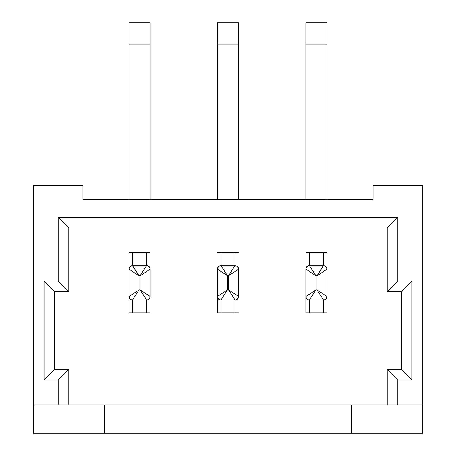 <?xml version="1.0" encoding="UTF-8"?>
<svg xmlns="http://www.w3.org/2000/svg" width="456" height="456" viewBox="0 0 456 456"><rect width="100%" height="100%" fill="white"/><g stroke="black" fill="none" stroke-linecap="round" stroke-linejoin="round"><path stroke-width="0.68" d="M82.946 199.694L373.054 199.694L373.054 185.546L422.587 185.546L422.587 433.2L33.413 433.2L33.413 185.546L82.946 185.546L82.946 199.694M104.173 404.894L387.207 404.894L387.207 369.52L401.36 369.52L401.36 291.68L387.207 291.68L387.207 228L68.793 228L68.793 291.68L54.64 291.68L54.64 369.52L68.793 369.52L68.793 404.894L104.173 404.894L104.173 433.2M217.387 312.913L217.387 296.531L217.387 312.913L220.926 312.913L220.926 300.042A3.54 3.506 180 0 1 217.387 296.531L217.387 269.143A3.54 3.506 0 0 1 220.926 265.637L220.926 252.766L235.074 252.766L235.074 265.637A3.54 3.506 0 0 1 238.613 269.143L238.613 296.531A3.54 3.506 180 0 1 235.074 300.042L235.074 312.913L220.926 312.913M128.94 312.913L128.94 296.531L128.94 312.913L132.474 312.913L132.474 300.042A3.54 3.506 180 0 1 128.94 296.531L128.94 269.143A3.54 3.506 0 0 1 132.474 265.637L132.474 252.766L146.627 252.766L146.627 265.637A3.54 3.506 0 0 1 150.166 269.143L150.166 296.531A3.54 3.506 180 0 1 146.627 300.042L146.627 312.913L132.474 312.913M305.833 312.913L305.833 296.531L305.833 312.913L309.373 312.913L309.373 300.042A3.54 3.506 180 0 1 305.833 296.531L305.833 269.143A3.54 3.506 0 0 1 309.373 265.637L309.373 252.766L323.526 252.766L323.526 265.637A3.54 3.506 0 0 1 327.06 269.143L327.06 296.531A3.54 3.506 180 0 1 323.526 300.042L323.526 312.913L309.373 312.913M33.413 404.894L58.18 404.894L58.18 380.133L44.027 380.133L44.027 281.067L58.18 281.067L58.18 217.387L397.82 217.387L397.82 281.067L411.973 281.067L411.973 380.133L397.82 380.133L397.82 404.894L422.587 404.894M387.207 404.894L397.82 404.894M351.827 404.894L351.827 433.2M58.18 404.894L68.793 404.894M68.793 369.52L58.18 380.133M44.027 380.133L54.64 369.52M54.64 291.68L44.027 281.067M68.793 291.68L58.18 281.067M68.793 228L58.18 217.387M387.207 228L397.82 217.387M387.207 291.68L397.82 281.067M401.36 291.68L411.973 281.067M401.36 369.52L411.973 380.133M387.207 369.52L397.82 380.133M146.627 312.913L150.166 312.913M150.166 44.027L128.94 44.027L128.94 22.8L150.166 22.8L150.166 199.694M128.94 44.027L128.94 199.694M150.166 252.766L146.627 252.766M132.474 252.766L128.94 252.766M128.94 269.143L139.023 275.743L139.023 289.93L128.94 296.531M146.627 265.637L140.083 275.743L150.075 269.257A3.54 3.477 -135 0 0 146.57 265.751L132.531 265.751A3.54 3.477 135 0 0 129.025 269.257M129.025 296.417A3.54 3.477 45 0 0 132.531 299.923L139.023 289.93L140.083 289.93L146.57 299.923A3.54 3.477 -45 0 0 150.075 296.417L140.083 289.93L140.083 275.743L139.023 275.743L132.474 265.637M235.074 312.913L238.613 312.913M238.613 44.027L217.387 44.027L217.387 22.8L238.613 22.8L238.613 199.694M217.387 44.027L217.387 199.694M238.613 252.766L235.074 252.766M220.926 252.766L217.387 252.766M217.387 269.143L227.47 275.743L227.47 289.93L217.387 296.531M235.074 265.637L228.53 275.743L238.528 269.257A3.54 3.477 -135 0 0 235.017 265.751L220.983 265.751A3.54 3.477 135 0 0 217.472 269.257M217.472 296.417A3.54 3.477 45 0 0 220.983 299.923L227.47 289.93L228.53 289.93L235.017 299.923A3.54 3.477 -45 0 0 238.528 296.417L228.53 289.93L228.53 275.743L227.47 275.743L220.926 265.637M323.526 312.913L327.06 312.913M327.06 44.027L305.833 44.027L305.833 22.8L327.06 22.8L327.06 199.694M305.833 44.027L305.833 199.694M327.06 252.766L323.526 252.766M309.373 252.766L305.833 252.766M305.833 269.143L315.917 275.743L315.917 289.93L305.833 296.531M323.526 265.637L316.977 275.743L326.975 269.257A3.54 3.477 -135 0 0 323.469 265.751L309.43 265.751A3.54 3.477 135 0 0 305.925 269.257M305.925 296.417A3.54 3.477 45 0 0 309.43 299.923L315.917 289.93L316.977 289.93L323.469 299.923A3.54 3.477 -45 0 0 326.975 296.417L316.977 289.93L316.977 275.743L315.917 275.743L309.373 265.637M132.474 300.042L146.627 300.042M220.926 300.042L235.074 300.042M309.373 300.042L323.526 300.042"/></g></svg>

